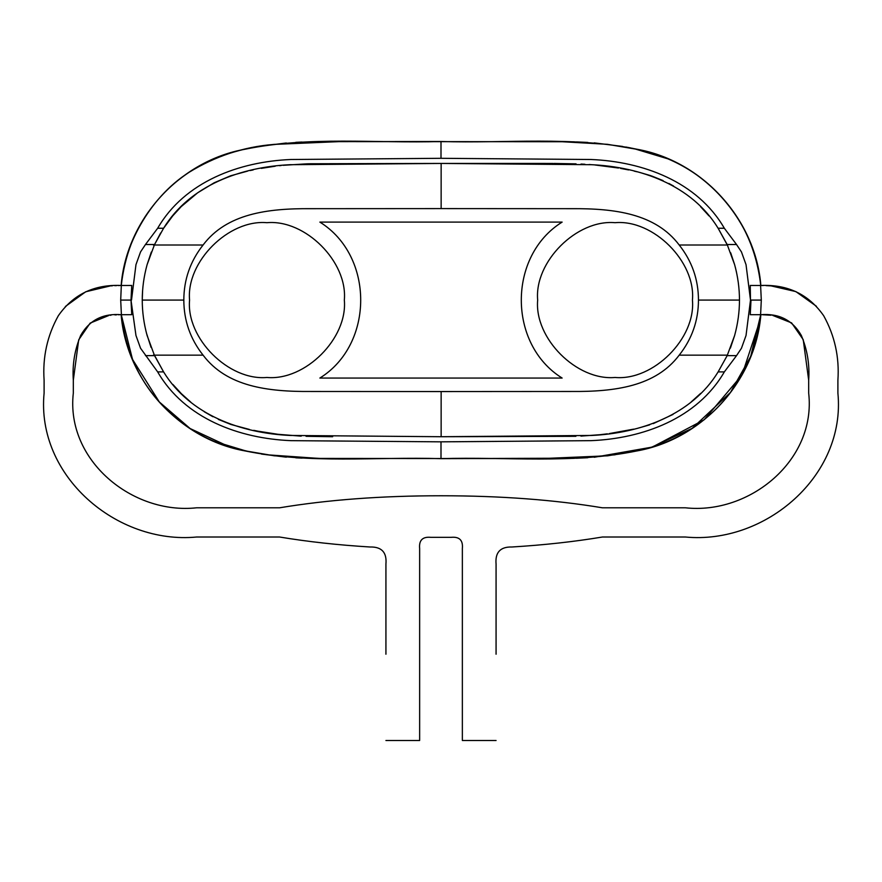 <?xml version="1.0" encoding="UTF-8"?>
<svg xmlns="http://www.w3.org/2000/svg" width="882" height="882" viewBox="0 0 882 882"><rect width="100%" height="100%" fill="white"/><g stroke="black" fill="none" stroke-linecap="round" stroke-linejoin="round"><path stroke-width="1.32" d="M332.646 436.711L306.054 436.314M301.236 436.127L300.597 436.094M300.31 436.083L277.907 434.286L258.217 431.221M257.544 431.1L253.696 430.339M249.419 429.446L230.963 424.485L218.35 419.413M212.915 416.734L204.238 411.751M190.832 402.181L181.372 393.692L172.916 384.497M151.329 252.031L147.107 264.644C140.635 288.26 140.635 311.886 147.107 335.513L154.548 355.633L163.589 371.906L153.953 354.332M151.031 347.343L146.478 333.187M142.608 290.398L142.245 300.078L176.312 300.078M739.469 300.078L698.467 300.078C698.401 320.607 691.984 338.964 679.206 355.148L727.396 355.148L679.206 355.148C655.535 386.514 614.864 391.828 571.327 391.476L441.143 391.553L441.143 436.722L575.88 436.314M580.918 436.105L600.091 434.705M600.333 434.672L607.345 433.834M609.396 433.558L633.651 429.148M639.505 427.77L649.626 424.859M653.264 423.603L673.054 414.408M691.223 401.905L700.694 393.35M726.845 356.306L727.297 355.358M730.384 348.125L734.618 335.513C741.089 311.886 741.089 288.26 734.618 264.644L727.165 244.523L736.536 244.523L741.442 251.899L746.029 264.644L750.494 300.078L746.029 335.513L741.442 348.258L736.536 355.633L727.165 355.633L734.618 335.513M739.061 310.398L739.204 308.513M727.76 245.824L718.124 228.251C691.653 184.9 640.156 166.996 591.679 164.702L441.606 163.435L553.058 163.457M553.984 163.457L576.045 163.854M581.04 164.052L584.876 164.25M589.165 164.515L591.679 164.702M592.384 164.747L593.178 164.813M594.755 164.945L618.491 168.021M620.586 168.396L628.623 169.939M634.224 171.13L636.881 171.747M639.704 172.431L650.762 175.672M651.611 175.97L663.077 180.601M668.821 183.434L673.583 186.058M700.628 206.741L709.029 215.925M730.693 252.814L734.618 264.644M735.279 267.103L736.459 272.042M739.16 291.016L739.204 291.655M698.467 300.078C698.401 279.55 691.984 261.193 679.206 245.009L727.396 245.009L679.206 245.009C655.535 213.642 614.864 208.328 571.327 208.681L441.143 208.604L441.143 163.435L308.369 163.765M307.631 163.787L283.122 165.309M281.149 165.507L279.528 165.684M275.228 166.202L261.293 168.363M253.211 169.917L250.113 170.557M247.633 171.097L230.61 175.794L214.227 182.75L197.645 192.794L181.317 206.52M181.03 206.807L172.795 215.803L163.589 228.251C190.049 184.922 241.514 167.007 289.969 164.702L441.606 163.435M160.667 232.958L154.427 244.799M154.328 355.148L203.081 355.148C190.303 338.964 183.875 320.607 183.82 300.078C183.875 279.55 190.303 261.193 203.081 245.009L153.369 245.009M692.436 300.078C695.898 261.789 653.341 219.232 615.052 222.694C576.762 219.232 534.205 261.789 537.667 300.078C534.205 338.368 576.762 380.925 615.052 377.463C653.341 380.925 695.898 338.368 692.436 300.078M319.868 378.058L562.132 378.058C507.69 344.289 507.69 255.868 562.132 222.099L319.868 222.099C374.31 255.868 374.31 344.289 319.868 378.058M189.564 300.078C186.102 338.368 228.659 380.925 266.948 377.463C305.238 380.925 347.795 338.368 344.333 300.078C347.795 261.789 305.238 219.232 266.948 222.694C228.659 219.232 186.102 261.789 189.564 300.078M154.328 245.009L203.081 245.009C226.74 213.642 267.422 208.328 310.96 208.681L441.143 208.604M183.82 300.078L142.245 300.078M441.143 391.553L310.96 391.476C267.422 391.828 226.74 386.514 203.081 355.148L153.369 355.148M120.669 285.503L121.22 285.492M311.644 141.737L310.938 141.748M301.942 142.046L295.779 142.344M286.33 142.994L261.623 146.059M651.809 152.928L632.273 148.264M631.005 148.011L625.944 147.04M622.615 146.445L594.225 142.873M587.765 142.432L576.53 141.914M574.347 141.837L568.769 141.704M763.117 285.536L760.857 285.503C755.587 219.155 702.281 160.767 636.793 149.201C572.396 135.993 506.213 143.501 441 141.495L328.788 141.649L274.037 144.383C241.723 147.592 213.808 156.643 190.258 171.538C175.055 181.471 162.001 193.72 151.109 208.251C134.67 229.75 124.726 255.493 121.264 285.492L121.264 285.492C123.248 248.415 148.055 198.428 188.969 172.376C215.186 156.224 243.454 146.897 273.762 144.416L339.383 141.616L561.768 141.704L607.224 144.295L636.176 149.19C704.222 160.833 756.05 222.11 760.736 285.492L760.747 285.492C756.26 246.188 740.031 213.477 712.05 187.348C698.985 175.309 684.278 165.805 667.928 158.848L635.183 148.992L607.444 144.317L563.245 141.737L441 141.627M111.011 285.889L112.4 285.79M114.792 285.658L116.678 285.592M118.342 285.548L119.357 285.525M119.643 285.514L120.426 285.503M110.217 285.944L85.708 291.777L65.356 306.506M727.165 355.633L718.124 371.906C691.664 415.224 640.2 433.15 591.745 435.454L440.857 436.722L290.035 435.454C241.558 433.161 190.06 415.246 163.589 371.906L157.669 371.906L140.558 348.258L135.971 335.513L130.999 300.078L131.749 285.47L121.396 285.492C94.286 284.247 73.25 294.334 58.311 315.756C47.253 335.7 42.523 357.188 44.1 380.208L44.1 393.118C36.019 475.839 116.733 544.646 196.587 537.017L279.583 537.017C307.829 541.713 337.982 545.043 370.032 546.994C381.652 546.697 386.955 552.397 385.93 564.083L385.93 654.212M121.319 285.492L120.702 300.078L121.396 314.709L131.749 314.687L121.396 314.709C103.007 313.209 89.435 320.122 80.681 335.436C74.694 349.691 72.236 364.608 73.316 380.208L73.316 393.118C65.676 460.316 132.377 514.812 196.587 507.8L279.583 507.8C327.839 499.774 381.652 495.761 441 495.761C500.348 495.761 554.161 499.774 602.417 507.8L685.413 507.8C749.623 514.812 816.324 460.316 808.684 393.118L808.684 380.208L803.226 339.647L791.606 322.9L772.731 315.414M419.645 739.921L419.645 548.571C418.84 540.28 422.588 536.532 430.89 537.336L451.11 537.336C459.412 536.532 463.16 540.28 462.355 548.571L462.355 739.921M496.07 654.212L496.07 564.083C495.045 552.397 500.348 546.697 511.968 546.994C544.018 545.043 574.171 541.713 602.417 537.017L685.413 537.017C765.267 544.646 845.981 475.839 837.9 393.118L837.9 380.208C839.477 357.188 834.747 335.7 823.689 315.756C808.75 294.334 787.714 284.247 760.604 285.492L760.681 285.492M121.143 285.503C126.413 219.155 179.719 160.767 245.207 149.201C309.604 135.993 375.787 143.501 441 141.495L441 158.308L291.016 159.499C239.441 161.571 184.702 181.505 157.669 228.251L145.464 244.523L154.548 244.523L163.589 228.251L157.669 228.251M766.05 285.614L771.155 285.9L795.851 291.589L816.423 306.275M750.494 300.078L750.251 285.47L760.604 285.492L761.298 300.078L760.604 314.709L750.251 314.687L759.821 314.709M121.143 314.72C126.446 381.035 179.741 439.39 245.207 450.956C309.604 464.164 375.787 456.656 441 458.662C506.213 456.656 572.396 464.164 636.793 450.956C702.259 439.39 755.554 381.035 760.857 314.72L760.99 314.72M762.82 314.753L771.066 315.227M808.684 380.208C809.764 364.608 807.306 349.691 801.319 335.436C792.565 320.122 778.993 313.209 760.604 314.709M568.769 458.453L574.237 458.32M576.299 458.254L587.765 457.725M594.225 457.273L652.239 447.097L704.134 419.799L742.005 375.026L760.339 319.339M302.107 458.122L295.779 457.813M286.319 457.163L261.557 454.087M73.316 380.208L78.696 339.846L90.151 323.11L108.861 315.469M119.522 314.742L118.453 314.764M116.567 314.83L114.925 314.907M111 315.216L110.316 315.293M157.669 371.906C184.702 418.652 239.441 438.575 291.016 440.658L441 441.838L590.984 440.658C642.559 438.575 697.298 418.652 724.331 371.906L736.536 355.633M154.548 244.523L147.107 264.644M131.506 300.078L135.971 264.644L140.558 251.899L145.464 244.523M727.165 244.523L718.124 228.251L724.331 228.251C697.298 181.505 642.559 161.571 590.984 159.499L441 158.308M724.331 228.251L736.536 244.523M750.251 314.687L751.001 300.078L761.298 300.078M131.749 314.687L130.999 300.078L120.702 300.078M441 441.838L441 458.662L575.296 458.155L615.118 454.792M724.331 371.906L718.124 371.906M154.548 355.633L145.464 355.633M419.645 740.505L385.93 740.505M496.07 740.505L462.355 740.505M266.739 454.77L318.942 458.431L441 458.53L320.508 458.453L274.247 455.796L245.979 450.989L214.094 441.32C197.557 434.275 182.695 424.639 169.52 412.412C142.289 387.319 126.203 354.762 121.275 314.72L132.52 359.415L159.3 401.938L190.126 428.542L229.463 446.876L249.055 451.639M633.056 451.606L652.007 447.031L692.161 428.354L730.472 392.457L750.681 356.493L760.725 314.72C754.805 369.745 723.637 411.486 681.742 434.617C667.024 442.588 651.423 448.122 634.941 451.22L607.599 455.818L542.739 458.541L441 458.53"/></g></svg>
